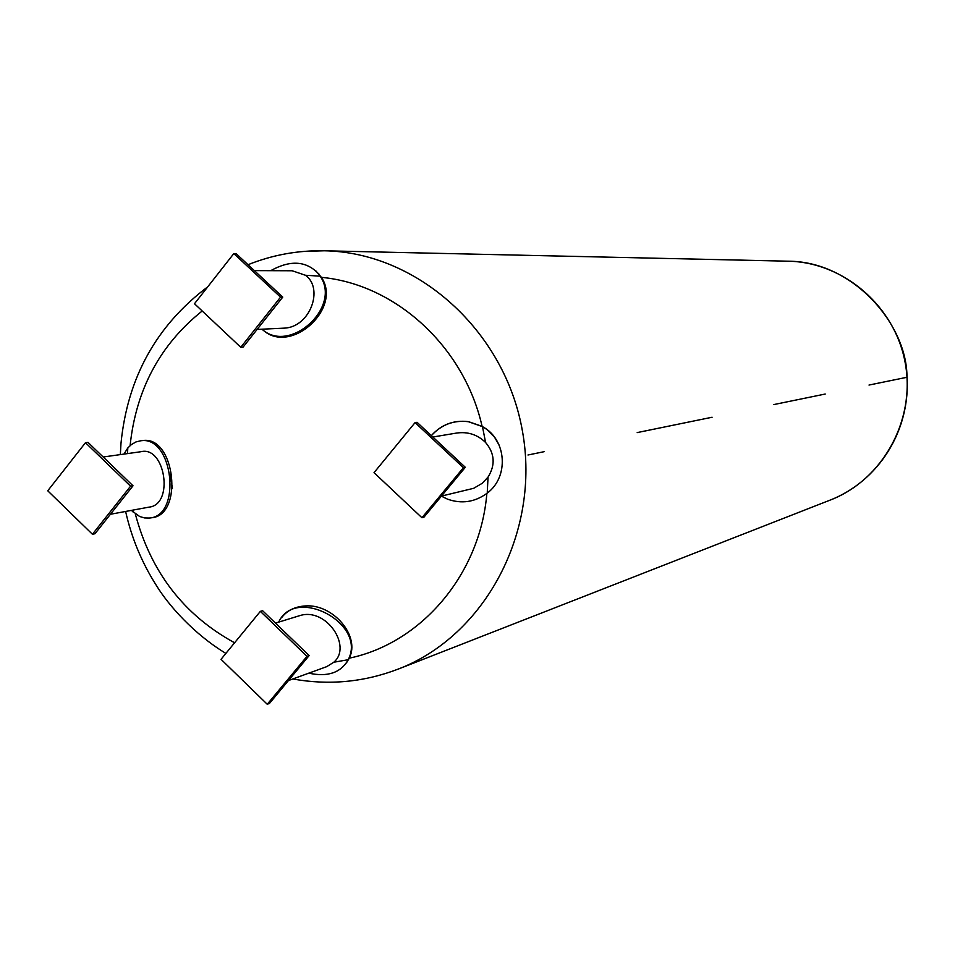<?xml version="1.0" encoding="UTF-8"?>
<svg xmlns="http://www.w3.org/2000/svg" width="955" height="955" viewBox="0 0 955 955"><rect width="100%" height="100%" fill="white"/><g stroke="black" fill="none" stroke-linecap="round" stroke-linejoin="round"><path stroke-width="1.43" d="M544.159 451.679L527.972 454.998L544.159 451.679M637.2 432.603L712.096 417.24L637.2 432.591M773.693 404.598L825.227 394.033L773.693 404.598M869.002 385.056L906.617 377.344L869.002 385.056M172.449 488.339L170.145 474.181M315.425 270.384L321.381 277.344C342.594 308.322 290.63 355.356 263.067 330.048M431.326 435.623C441.365 424.545 453.721 419.878 468.392 421.621L482.096 426.336L486.752 429.392L494.559 437.247L499.19 445.221M281.677 617.587C287.157 610.448 295.047 606.568 305.361 605.936C333.223 603.787 360.584 636.221 349.244 658.186L346.426 662.937M261.98 329.2C289.568 354.532 341.58 307.45 320.343 276.449L318.373 273.596C306.149 260.799 290.26 259.832 270.683 270.695M292.206 270.766L305.457 275.267C324.055 288.434 310.136 327.159 284.315 328.138L257.11 329.427M280.543 297.148L240.767 347.286L243.048 347.143L282.764 297.101L236.124 253.624L233.82 253.576L280.543 297.148L282.764 297.101M240.767 347.286L194.486 303.726L233.82 253.576M131.312 510.4L139.621 516.476L144.515 517.944L149.278 518.052C182.226 516.225 173.153 435.587 140.851 440.744L135.98 441.926L131.348 444.6L127.827 447.943L123.971 454.091M141.662 440.685L142.749 440.553C175.04 435.396 184.1 515.963 151.165 517.801L149.278 518.052M103.164 457.003L140.886 451.727C165.131 445.412 174.419 504.825 148.896 507.153L110.422 514.268M133.02 485.785L88.003 442.38L85.472 442.702L130.56 486.19L133.02 485.785L94.951 533.75L92.432 534.251L47.75 490.786L85.472 442.702M130.56 486.19L92.432 534.251M308.799 673.156C327.47 677.214 340.541 672.881 348.014 660.156L348.36 659.416C366.804 623.651 295.752 585.773 278.86 621.777L278.681 622.123M275.47 623.114L299.966 615.569C326.359 607.261 352.335 646.487 333.832 662.221L326.682 666.674M267.245 704.265L269.465 703.429L309.145 655.584L262.589 610.699L260.357 611.355L306.997 656.324L267.245 704.265L221.035 659.32L260.357 611.355M306.997 656.324L309.145 655.584M441.377 496.158L447.585 499.179C461.623 504.109 474.731 502.175 486.907 493.377L487.229 493.114C509.254 476.855 506.627 439.3 482.49 426.634L468.404 421.704C453.756 419.949 441.413 424.605 431.362 435.659M432.818 437.02L456.466 433.081C467.747 431.445 477.44 434.573 485.57 442.463C494.762 453.374 495.585 464.918 488.041 477.082L482.287 483.266L473.68 488.303L441.437 496.099M465.312 467.305L417.037 422.301L415.067 422.599L463.426 467.699L421.931 517.729L423.889 517.252L465.312 467.305L463.426 467.699M421.931 517.729L374.026 472.665L415.067 422.599M830.217 500.074L830.384 500.014C882.527 479.935 915.606 420.522 905.34 363.604C895.456 306.627 843.993 262.159 788.138 261.193L787.923 261.193M304.991 251.356L324.294 250.783C417.251 252.239 505.016 330.669 522.492 431.409C540.637 532.031 485.104 635.803 398.295 669.061C363.962 682.192 328.795 685.487 292.803 678.969M130.095 445.639C136.04 389.545 160.082 344.66 202.185 310.984M321.381 277.344C395.68 284.232 464.094 346.677 482.096 426.336M486.859 493.413C480.21 574.253 421.501 643.157 349.244 658.186M234.596 642.775C183.909 615.044 150.818 572.105 135.323 513.957M320.164 276.15L305.457 275.267M127.827 447.943L127.457 453.601M132.303 510.221L132.65 511.749M333.832 662.221L348.229 659.726M487.229 493.114L488.041 477.082M485.57 442.463L482.49 426.634M830.05 500.134L830.384 500.014C877.967 481.284 911.13 431.063 906.952 374.897C905.603 322.671 852.135 261.264 788.138 261.193L324.294 250.783C297.841 250.282 272.414 254.925 248.013 264.714M524.128 619.831L419.46 660.776M524.271 619.783L608.801 586.704M678.635 559.379L608.932 586.657M678.754 559.332L737.212 536.459M787.039 516.965L737.32 536.424M787.147 516.93L829.967 500.169M398.462 669.001L401.112 667.963M120.342 454.604L120.987 443.347C127.552 377.583 156.477 325.404 207.748 286.81M125.618 511.45C131.623 538.107 141.937 562.865 156.548 585.749C168.438 605.172 193.937 634.144 225.881 653.399M318.373 273.596L319.424 274.503M254.352 270.623L292.373 270.766M140.851 440.744L142.749 440.553M348.014 660.156L348.885 658.926M288.434 680.557L326.741 666.65M401.279 667.903L419.305 660.848"/></g></svg>
